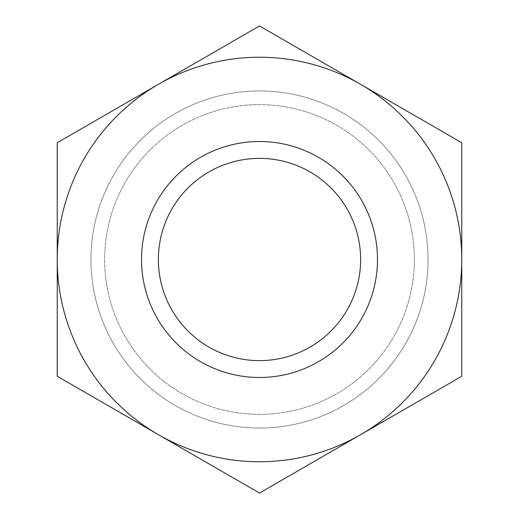 <?xml version="1.0" encoding="UTF-8"?>
<svg xmlns="http://www.w3.org/2000/svg" width="519" height="519" viewBox="0 0 519 519"><rect width="100%" height="100%" fill="white"/><g stroke="black" fill="none" stroke-linecap="round" stroke-linejoin="round"><path stroke-width="0.39" stroke-dasharray="2.6 1.95" d="M90.948 259.5A168.552 168.552 0 0 0 259.5 428.052A168.552 168.552 0 0 0 428.052 259.5A168.552 168.552 0 0 1 259.5 428.052A168.552 168.552 0 0 1 90.948 259.5A168.552 168.552 0 0 0 259.5 428.052A168.552 168.552 0 0 0 428.052 259.5A168.552 168.552 0 0 1 259.5 428.052A168.552 168.552 0 0 1 90.948 259.5A168.552 168.552 0 0 1 259.5 90.948A168.552 168.552 0 0 1 428.052 259.5A168.552 168.552 0 0 0 259.5 90.948A168.552 168.552 0 0 0 90.948 259.5A168.552 168.552 0 0 1 259.5 90.948A168.552 168.552 0 0 1 428.052 259.5A168.552 168.552 0 0 0 259.5 90.948A168.552 168.552 0 0 0 90.948 259.5M259.5 25.95L158.373 84.338L259.5 25.95L158.373 84.338L259.5 25.95L360.627 84.338A202.261 202.261 0 0 0 158.373 84.338L259.5 25.95L461.761 142.725L461.761 259.5A202.261 202.261 0 0 0 158.373 84.338A202.261 202.261 0 0 0 259.5 461.761A202.261 202.261 0 0 0 461.761 259.5L461.761 376.275L259.5 493.05L158.373 434.663A202.261 202.261 0 0 0 461.761 259.5A202.261 202.261 0 0 0 360.627 84.338L461.761 142.725L461.761 259.5A202.261 202.261 0 0 0 158.373 84.338A202.261 202.261 0 0 0 57.239 259.5L57.239 142.725L158.373 84.338A202.261 202.261 0 0 0 259.5 461.761A202.261 202.261 0 0 0 461.761 259.5L461.761 376.275L259.5 493.05L158.373 434.663L259.5 493.05L461.761 376.275L461.761 142.725L360.627 84.338A202.261 202.261 0 0 0 158.373 84.338L57.239 142.725L158.373 84.338A202.261 202.261 0 0 0 259.5 461.761A202.261 202.261 0 0 0 360.627 84.338A202.261 202.261 0 0 0 57.239 259.5L57.239 142.725L57.239 259.5A202.261 202.261 0 0 0 360.627 434.663A202.261 202.261 0 0 0 360.627 84.338L461.761 142.725L461.761 376.275L259.5 493.05L461.761 376.275L461.761 142.725L259.5 25.95L57.239 142.725L259.5 25.95L461.761 142.725L461.761 259.5A202.261 202.261 0 0 0 158.373 84.338A202.261 202.261 0 0 0 158.373 434.663L57.239 376.275L57.239 142.725L57.239 376.275L158.373 434.663L57.239 376.275L57.239 259.5A202.261 202.261 0 0 0 158.373 434.663L57.239 376.275L158.373 434.663A202.261 202.261 0 0 0 461.761 259.5L461.761 376.275L259.5 493.05L158.373 434.663L259.5 493.05L360.627 434.663A202.261 202.261 0 0 0 461.761 259.5L461.761 142.725L360.627 84.338A202.261 202.261 0 0 0 158.373 84.338L57.239 142.725L158.373 84.338A202.261 202.261 0 0 0 57.239 259.5L57.239 142.725L57.239 259.5A202.261 202.261 0 0 0 360.627 434.663L461.761 376.275L461.761 259.5A202.261 202.261 0 0 0 360.627 84.338L259.5 25.95M259.5 377.488A117.988 117.988 0 0 0 377.488 259.5A117.988 117.988 0 0 0 259.5 141.512A117.988 117.988 0 0 0 141.512 259.5A117.988 117.988 0 0 0 259.5 377.488A117.988 117.988 0 0 0 377.488 259.5A117.988 117.988 0 0 0 259.5 141.512A117.988 117.988 0 0 0 141.512 259.5A117.988 117.988 0 0 0 259.5 377.488A117.988 117.988 0 0 0 377.488 259.5A117.988 117.988 0 0 0 259.5 141.512A117.988 117.988 0 0 0 141.512 259.5A117.988 117.988 0 0 0 259.5 377.488M259.5 360.627A101.127 101.127 0 0 0 360.627 259.5A101.127 101.127 0 0 0 259.5 158.373A101.127 101.127 0 0 0 158.373 259.5A101.127 101.127 0 0 0 259.5 360.627M259.5 414.363A154.863 154.863 0 0 0 414.363 259.5A154.863 154.863 0 0 0 259.5 104.637A154.863 154.863 0 0 0 104.637 259.5A154.863 154.863 0 0 0 259.5 414.363A154.863 154.863 0 0 0 414.363 259.5A154.863 154.863 0 0 0 259.5 104.637A154.863 154.863 0 0 0 104.637 259.5A154.863 154.863 0 0 0 259.5 414.363M259.5 428.052A168.552 168.552 0 0 0 428.052 259.5A168.552 168.552 0 0 0 259.5 90.948A168.552 168.552 0 0 0 90.948 259.5A168.552 168.552 0 0 0 259.5 428.052A168.552 168.552 0 0 0 428.052 259.5A168.552 168.552 0 0 0 259.5 90.948A168.552 168.552 0 0 0 90.948 259.5A168.552 168.552 0 0 0 259.5 428.052M158.373 434.663L57.239 376.275L57.239 259.5L57.239 376.275L158.373 434.663"/><path stroke-width="0.78" d="M259.5 25.95L57.239 142.725L57.239 259.5A202.261 202.261 0 0 0 360.627 434.663A202.261 202.261 0 0 0 461.761 259.5L461.761 142.725L360.627 84.338A202.261 202.261 0 0 0 57.239 259.5L57.239 376.275L259.5 493.05L461.761 376.275L461.761 259.5A202.261 202.261 0 0 0 360.627 84.338L259.5 25.95M259.5 141.512A117.988 117.988 0 0 1 377.488 259.5A117.988 117.988 0 0 1 259.5 377.488A117.988 117.988 0 0 1 141.512 259.5A117.988 117.988 0 0 1 259.5 141.512M259.5 360.627A101.127 101.127 0 0 0 360.627 259.5A101.127 101.127 0 0 0 259.5 158.373A101.127 101.127 0 0 0 158.373 259.5A101.127 101.127 0 0 0 259.5 360.627"/></g></svg>

